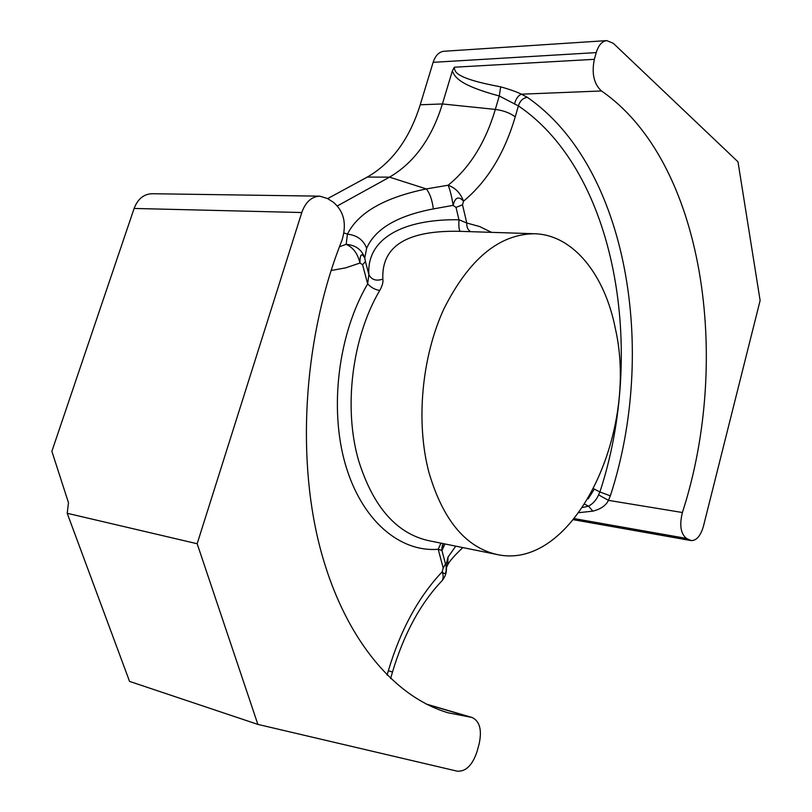 <?xml version="1.0" encoding="UTF-8"?>
<svg xmlns="http://www.w3.org/2000/svg" width="812" height="812" viewBox="0 0 812 812"><rect width="100%" height="100%" fill="white"/><g stroke="black" fill="none" stroke-linecap="round" stroke-linejoin="round"><path stroke-width="1.22" d="M606.777 40.61C602.037 41.209 598.525 45.198 596.231 52.597L594.333 59.327C591.522 73.435 593.897 83.991 601.469 90.964C704.177 161.832 732.018 359.594 682.405 512.514C679.309 525.1 680.659 533.738 686.455 538.417L691.113 540.579C696.493 540.711 700.604 535.93 703.446 526.217L760.123 300.521L737.986 161.821L613.314 43.32L606.777 40.61L443.961 51.257C439.018 51.836 435.415 55.531 433.131 62.331L420.22 104.768C409.634 138.73 391.993 162.836 367.298 177.077L327.632 198.625M319.816 196.159L152.027 193.723C143.734 194.068 137.766 198.97 134.112 208.451L51.877 451.31L68.482 502.689L67.203 513.285L129.555 681.4L257.881 724.405L457.278 771.187C465.936 771.694 472.523 765.137 477.07 751.496L479.131 743.914C482.105 730.008 479.76 721.198 472.097 717.483L448.275 712.834C393.373 696.828 342.39 636.466 319.136 544.04C296.075 451.695 304.723 333.214 341.994 240.25C346.927 223.97 344.034 211.303 333.326 202.239L327.52 198.544L319.816 196.159C311.554 196.555 305.545 202.005 301.78 212.531L197.164 543.736L257.881 724.405M67.203 513.285L197.164 543.736M331.083 270.528L345.77 267.838L359.939 263.027C357.828 253.78 353.24 247.548 346.176 244.321C355.666 245.122 361.858 249.68 364.74 258.003C361.573 252.532 359.97 254.207 359.939 263.027L362.568 264.712L365.441 261.606L364.74 258.003L366.648 248.269C375.144 228.842 397.383 215.718 433.364 208.917L453.106 205.365L456.029 207.405L458.953 219.758C402.884 218.834 366.496 238.728 368.871 274.547C371.51 279.825 376.169 281.348 382.838 279.105C383.355 282.109 382.33 285.885 379.752 290.432C352.022 337.295 343.243 408.01 358.65 460.719C373.114 506.708 396.357 533.332 428.381 540.599L497.127 554.535C573.414 571.343 639.227 432.542 615.394 328.779C604.97 275.146 573.516 234.8 534.59 233.744C499.187 234.039 468.93 259.13 443.829 309.017C421.611 357.442 415.724 422.382 428.898 472.33C442.916 519.984 465.662 547.379 497.127 554.535M387.101 675.158L388.359 670.742C400.549 629.868 418.495 596.891 442.195 571.81L443.2 568.055L445.504 563.954L441.941 550.506L444.956 543.959M515.224 116.837C509.956 112.949 503.328 110.473 495.32 109.417L499.268 95.989L500.689 86.854C452.274 77.81 455.004 70.948 454.334 67.213L452.325 71.03C454.943 76.825 458.496 84.996 499.268 95.989L518.401 105.895L515.224 116.837C504.465 153.397 487.23 181.512 463.53 201.173L462.515 204.817L456.029 207.405M388.359 670.742L392.49 672.031C403.94 633.878 420.403 603.499 441.901 580.874C443.484 578.702 443.585 575.678 442.195 571.8C445.352 575.515 446.641 573.292 446.052 565.152L445.504 563.954M446.387 570.795L446.052 565.162L448.031 557.062L455.776 546.151M462.515 204.817L466.788 223.016L458.953 219.758C458.607 226.446 459.044 230.303 460.262 231.339C407.208 230.05 381.396 245.975 382.838 279.105M491.534 232.344L479.496 226.497L466.788 223.016C466.595 227.076 467.864 229.958 470.595 231.674M460.993 231.359L460.262 231.339M463.53 201.173C458.628 195.854 455.156 197.255 453.106 205.365C451.776 196.687 450.122 189.978 448.133 185.227C455.41 187.846 460.546 193.165 463.53 201.173M339.457 246.757L346.176 244.321L347.434 234.16C358.173 212.622 384.472 197.549 426.32 188.922L448.133 185.227C469.752 167.729 485.485 142.465 495.32 109.417L442.408 103.956C431.801 138.334 414.181 162.725 389.537 177.148L337.487 205.852M452.325 71.03L442.408 103.956L420.22 104.768M500.689 86.854C509.703 89.371 516.625 91.817 521.446 94.192L527.333 97.338C628.315 167.14 657.537 351.566 610.34 495.838L608.452 500.354C605.925 505.571 600.707 509.175 592.801 511.154L579.108 512.646M514.503 104.109C515.853 98.831 518.168 95.522 521.446 94.192L601.469 90.964M593.734 488.763L599.885 491.981C646.068 351.921 616.947 172.631 518.401 105.895C519.995 100.861 522.979 98.008 527.333 97.338M610.34 495.838L599.885 491.981L598.576 494.863L608.452 500.354L682.405 512.514M598.576 494.863C596.455 499.827 593.115 503.602 588.548 506.17L592.801 511.154M584.823 504.293L588.548 506.17L582.742 507.459M443.2 568.055L438.206 549.267L441.941 550.506L442.428 545.035M365.441 261.606L368.871 274.547L367.663 283.875C338.32 333.813 329.093 408.03 345.313 464.139C361.513 520.36 399.778 552.475 438.206 549.267L440.967 543.147M362.568 264.712L367.663 283.875C371.125 287.59 375.154 289.772 379.752 290.432M134.112 208.451L301.78 212.531M392.49 672.031L390.613 678.588M446.448 567.639L447.737 564.746L446.377 566.786C446.874 572.125 445.382 576.814 441.901 580.874L441.17 581.646M462.85 547.582C454.588 555.418 449.543 561.133 447.737 564.746L448.031 557.062M367.298 177.077L389.537 177.148L426.32 188.922C429.771 193.134 432.126 199.803 433.364 208.917M344.004 232.953L347.434 234.16C357.016 235.186 363.421 239.885 366.648 248.269M454.334 67.213L594.333 59.327M433.131 62.331L596.231 52.597M594.364 489.088L588.182 498.842M574.49 518.645L686.455 538.417M573.769 519.528L689.561 540.041M470.574 717.189L426.97 704.41M573.587 519.741L691.113 540.579M426.28 704.065L472.097 717.483M443.261 543.614L441.769 549.501L442.357 545.197M460.972 231.359L534.59 233.744"/></g></svg>
